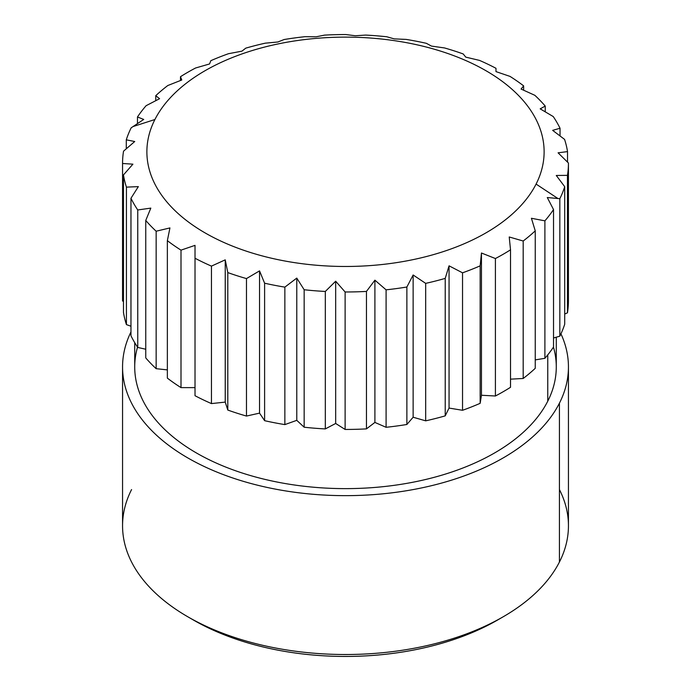 <?xml version="1.0" encoding="UTF-8"?>
<svg xmlns="http://www.w3.org/2000/svg" width="691" height="691" viewBox="0 0 691 691"><rect width="100%" height="100%" fill="white"/><g stroke="black" fill="none" stroke-linecap="round" stroke-linejoin="round"><path stroke-width="1.04" d="M190.776 618.462A214.841 124.034 0 0 0 500.224 618.462A214.841 124.034 180 0 1 497.416 620.121A214.841 124.034 180 0 1 193.584 620.121L187.857 616.813A222.943 128.716 -0 0 0 503.143 616.813A222.943 128.716 -0 0 0 559.425 562.033A222.943 128.716 -0 0 0 559.425 489.556M131.575 489.556A222.943 128.716 -0 0 0 187.857 616.813M568.443 366.93L568.443 525.799A222.943 128.716 180 0 1 559.425 562.033L559.425 403.173A222.943 128.716 0 0 0 568.443 366.93A222.943 128.716 0 0 0 560.945 333.831A222.943 128.716 180 0 1 559.425 403.173L559.425 562.033A222.943 128.716 180 0 1 313.792 653.202A222.943 128.716 180 0 1 122.557 525.799L122.557 366.93A222.943 128.716 0 0 0 313.792 494.341A222.943 128.716 0 0 0 559.425 403.173A222.943 128.716 180 0 1 283.794 490.619A222.943 128.716 180 0 1 130.962 331.922A222.943 128.716 0 0 0 122.557 366.93M137.535 347.115A210.781 121.694 0 0 0 298.581 485.574A210.781 121.694 0 0 0 547.756 401.195A210.781 121.694 0 0 0 553.465 347.115M556.281 337.191L556.281 366.93A210.781 121.694 180 0 1 547.756 401.195L547.756 354.88L547.756 401.195A210.781 121.694 180 0 1 315.519 487.388A210.781 121.694 180 0 1 134.719 366.93L134.719 342.667M167.36 378.124A222.943 128.716 0 0 0 180.999 387.616L195.017 387.616L180.999 387.616A222.943 128.716 180 0 1 167.36 378.124L167.36 240.658L169.934 227.926L156.149 231.217A222.943 128.716 180 0 1 145.758 220.438L150.819 208.112L137.751 209.969A222.943 128.716 180 0 1 130.962 198.274L138.347 186.622L126.427 187.131A222.943 128.716 180 0 1 123.473 174.918L132.914 164.164L122.557 163.491A222.943 128.716 180 0 1 123.542 151.165L134.728 141.517L126.28 139.832A222.943 128.716 180 0 1 131.169 127.826L133.078 126.548L154.914 119.517A198.619 114.671 0 0 0 289.581 261.837A198.619 114.671 0 0 0 536.086 184.082L557.922 198.516L547.281 197.531L553.526 209.554L553.526 347.029A222.943 128.716 180 0 1 544.897 358.309A222.943 128.716 0 0 0 553.526 347.029L553.526 209.554L547.281 197.531L559.831 198.706L559.831 336.171A222.943 128.716 0 0 0 564.72 324.174L564.72 186.7L556.272 175.462L567.458 175.359L567.458 312.833A222.943 128.716 0 0 0 568.443 300.516A222.943 128.716 180 0 1 568.443 300.74A222.943 128.716 180 0 1 567.458 312.833L564.72 314.025L567.458 312.833L567.458 175.359A222.943 128.716 0 0 0 568.443 163.266A222.943 128.716 0 0 0 568.443 163.041L558.086 152.815L567.527 151.605L567.527 162.135L567.527 151.605A222.943 128.716 0 0 0 564.573 139.392L552.653 130.357L560.038 128.25L560.038 135.928L560.038 128.25A222.943 128.716 0 0 0 553.249 116.563L540.181 108.858L545.242 106.086L545.242 111.821L545.242 106.086A222.943 128.716 0 0 0 534.851 95.315L521.066 89.053L523.64 85.874L523.64 90.21L523.64 85.874A222.943 128.716 0 0 0 510.001 76.39L495.983 71.614L495.983 68.297A222.943 128.716 0 0 0 479.545 60.411L465.769 57.128L463.195 53.95A222.943 128.716 0 0 0 444.529 47.947L431.46 46.09L426.39 43.326A222.943 128.716 0 0 0 406.144 39.404L394.224 38.886L386.839 36.778A222.943 128.716 0 0 0 365.686 35.077L355.329 35.751L345.88 34.55A222.943 128.716 0 0 0 324.545 35.12L316.098 36.804L304.912 36.701A222.943 128.716 0 0 0 284.122 39.525L277.868 41.996L265.318 43.162A222.943 128.716 0 0 0 245.78 48.145L241.945 51.151L228.462 53.717A222.943 128.716 0 0 0 210.841 60.678L209.546 63.961L195.588 67.994A222.943 128.716 0 0 0 180.481 76.71L180.481 80.502L180.481 76.71L181.776 80.001L167.818 85.52A222.943 128.716 0 0 0 155.751 95.695L155.751 100.67L155.751 95.695L159.586 98.701L146.103 105.697A222.943 128.716 0 0 0 137.474 116.978L137.474 123.594L137.474 116.978L143.719 119.439L131.169 127.826A222.943 128.716 0 0 0 126.28 139.832L134.728 141.517L123.542 151.165A222.943 128.716 0 0 0 122.557 163.266A222.943 128.716 0 0 0 122.557 163.491L122.557 300.956L123.473 301.44L122.557 300.956A222.943 128.716 180 0 1 122.557 300.74A222.943 128.716 180 0 1 122.557 300.516A222.943 128.716 0 0 0 122.557 300.956L122.557 163.491L132.914 164.164L123.473 174.918L123.473 312.392A222.943 128.716 0 0 0 126.427 324.606L130.962 326.23L126.427 324.606A222.943 128.716 180 0 1 123.473 312.392L123.473 174.918A222.943 128.716 0 0 0 126.427 187.131L126.427 324.606L126.427 187.131L138.347 186.622L130.962 198.274L130.962 335.748A222.943 128.716 0 0 0 137.751 347.443L145.758 349.231L137.751 347.443A222.943 128.716 180 0 1 130.962 335.748L130.962 198.274A222.943 128.716 0 0 0 137.751 209.969L137.751 347.443L137.751 209.969L150.819 208.112L145.758 220.438L145.758 357.912A222.943 128.716 0 0 0 156.149 368.683L167.36 369.892L156.149 368.683A222.943 128.716 180 0 1 145.758 357.912L145.758 220.438A222.943 128.716 0 0 0 156.149 231.217L156.149 368.683L156.149 231.217L169.934 227.926L167.36 240.658L167.36 378.124M195.017 395.71A222.943 128.716 0 0 0 211.455 403.587L225.231 402.102L227.805 410.057A222.943 128.716 0 0 0 246.471 416.06L259.54 413.132L264.61 420.681A222.943 128.716 0 0 0 284.856 424.602L296.776 420.335L304.161 427.219A222.943 128.716 0 0 0 325.314 428.921L335.671 423.471L345.12 429.448A222.943 128.716 0 0 0 366.455 428.878L374.902 422.426L386.088 427.297A222.943 128.716 0 0 0 406.878 424.481L413.132 417.234L425.682 420.836A222.943 128.716 0 0 0 445.22 415.861L449.055 408.07L462.538 410.29A222.943 128.716 0 0 0 480.159 403.319L481.454 395.261L495.412 396.003A222.943 128.716 0 0 0 510.519 387.288A222.943 128.716 180 0 1 495.412 396.003L481.454 395.261L480.159 403.319A222.943 128.716 180 0 1 462.538 410.29L449.055 408.07L445.22 415.861A222.943 128.716 180 0 1 425.682 420.836L413.132 417.234L406.878 424.481A222.943 128.716 180 0 1 386.088 427.297L374.902 422.426L366.455 428.878A222.943 128.716 180 0 1 345.12 429.448L335.671 423.471L325.314 428.921A222.943 128.716 180 0 1 304.161 427.219L296.776 420.335L284.856 424.602A222.943 128.716 180 0 1 264.61 420.681L259.54 413.132L246.471 416.06A222.943 128.716 180 0 1 227.805 410.057L225.231 402.102L211.455 403.587L211.455 266.113L225.231 259.851L225.231 402.102L225.231 259.851L227.805 272.582L227.805 410.057L227.805 272.582A222.943 128.716 0 0 0 246.471 278.585L246.471 416.06L246.471 278.585L259.54 270.881L259.54 413.132L259.54 270.881L264.61 283.206L264.61 420.681L264.61 283.206A222.943 128.716 0 0 0 284.856 287.128L284.856 424.602L284.856 287.128L296.776 278.093L296.776 420.335L296.776 278.093L304.161 289.745L304.161 427.219L304.161 289.745A222.943 128.716 0 0 0 325.314 291.455L325.314 428.921L325.314 291.455L335.671 281.22L335.671 423.471L335.671 281.22L345.12 291.982L345.12 429.448L345.12 291.982A222.943 128.716 0 0 0 366.455 291.412L366.455 428.878L366.455 291.412L374.902 280.175L374.902 422.426L374.902 280.175L386.088 289.831L386.088 427.297L386.088 289.831A222.943 128.716 0 0 0 406.878 287.007L406.878 424.481L406.878 287.007L413.132 274.983L413.132 417.234L413.132 274.983L425.682 283.37L425.682 420.836L425.682 283.37A222.943 128.716 0 0 0 445.22 278.387L445.22 415.861L445.22 278.387L449.055 265.828L449.055 408.07L449.055 265.828L462.538 272.815L462.538 410.29L462.538 272.815A222.943 128.716 0 0 0 480.159 265.845L480.159 403.319L480.159 265.845L481.454 253.01L481.454 395.261L481.454 253.01L495.412 258.538L495.412 396.003L495.412 258.538A222.943 128.716 0 0 0 510.519 249.814L510.519 387.288L510.519 249.814L509.224 236.978L523.182 241.012L523.182 378.478A222.943 128.716 0 0 0 535.249 368.312A222.943 128.716 180 0 1 523.182 378.478L510.519 379.16L523.182 378.478L523.182 241.012A222.943 128.716 0 0 0 535.249 230.837L535.249 368.312L535.249 230.837L531.414 218.278L544.897 220.835L544.897 358.309L535.249 359.89L544.897 358.309L544.897 220.835A222.943 128.716 0 0 0 553.526 209.554A222.943 128.716 180 0 1 544.897 220.835L531.414 218.278L535.249 230.837A222.943 128.716 180 0 1 523.182 241.012L509.224 236.978L510.519 249.814A222.943 128.716 180 0 1 495.412 258.538L481.454 253.01L480.159 265.845A222.943 128.716 180 0 1 462.538 272.815L449.055 265.828L445.22 278.387A222.943 128.716 180 0 1 425.682 283.37L413.132 274.983L406.878 287.007A222.943 128.716 180 0 1 386.088 289.831L374.902 280.175L366.455 291.412A222.943 128.716 180 0 1 345.12 291.982L335.671 281.22L325.314 291.455A222.943 128.716 180 0 1 304.161 289.745L296.776 278.093L284.856 287.128A222.943 128.716 180 0 1 264.61 283.206L259.54 270.881L246.471 278.585A222.943 128.716 180 0 1 227.805 272.582L225.231 259.851L211.455 266.113A222.943 128.716 180 0 1 195.017 258.235L195.017 245.365L180.999 250.142A222.943 128.716 180 0 1 167.36 240.658A222.943 128.716 0 0 0 180.999 250.142L180.999 387.616L180.999 250.142L195.017 245.365L195.017 395.71L195.017 258.235A222.943 128.716 0 0 0 211.455 266.113L211.455 403.587A222.943 128.716 180 0 1 195.017 395.71M553.526 337.985L559.831 336.171L553.526 337.985M536.086 184.082A198.619 114.671 180 0 1 289.581 261.837A198.619 114.671 180 0 1 154.914 119.517A198.619 114.671 180 0 1 401.419 41.762A198.619 114.671 180 0 1 536.086 184.082A198.619 114.671 0 0 0 401.419 41.762A198.619 114.671 0 0 0 154.914 119.517L133.078 126.548L143.719 119.439L137.474 116.978A222.943 128.716 180 0 1 146.103 105.697L159.586 98.701L155.751 95.695A222.943 128.716 180 0 1 167.818 85.52L181.776 80.001L180.481 76.71A222.943 128.716 180 0 1 195.588 67.994L209.546 63.961L210.841 60.678A222.943 128.716 180 0 1 228.462 53.717L241.945 51.151L245.78 48.145A222.943 128.716 180 0 1 265.318 43.162L277.868 41.996L284.122 39.525A222.943 128.716 180 0 1 304.912 36.701L316.098 36.804L324.545 35.12A222.943 128.716 180 0 1 345.88 34.55L355.329 35.751L365.686 35.077A222.943 128.716 180 0 1 386.839 36.778L394.224 38.886L406.144 39.404A222.943 128.716 180 0 1 426.39 43.326L431.46 46.09L444.529 47.947A222.943 128.716 180 0 1 463.195 53.95L465.769 57.128L479.545 60.411A222.943 128.716 180 0 1 495.983 68.297L495.983 71.614L510.001 76.39A222.943 128.716 180 0 1 523.64 85.874L521.066 89.053L534.851 95.315A222.943 128.716 180 0 1 545.242 106.086L540.181 108.858L553.249 116.563A222.943 128.716 180 0 1 560.038 128.25L552.653 130.357L564.573 139.392A222.943 128.716 180 0 1 567.527 151.605L558.086 152.815L568.443 163.041A222.943 128.716 180 0 1 567.458 175.359L556.272 175.462L564.72 186.7A222.943 128.716 180 0 1 559.831 198.706L557.922 198.516L536.086 184.082M126.28 148.79L126.28 139.832L126.28 148.79M564.72 186.7L564.72 324.174A222.943 128.716 180 0 1 559.831 336.171L559.831 198.706A222.943 128.716 0 0 0 564.72 186.7M503.143 616.813L497.416 620.121M122.557 300.74L122.557 163.266M568.443 300.74L568.443 163.266"/></g></svg>
